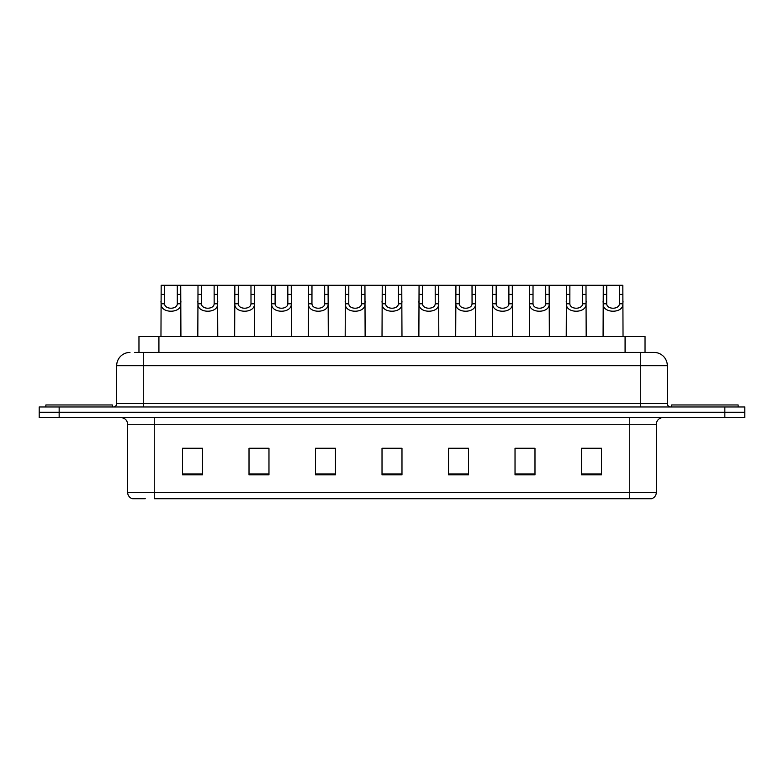<?xml version="1.0" encoding="UTF-8"?>
<svg xmlns="http://www.w3.org/2000/svg" width="784" height="784" viewBox="0 0 784 784"><rect width="100%" height="100%" fill="white"/><g stroke="black" fill="none" stroke-linecap="round" stroke-linejoin="round"><path stroke-width="1.18" d="M138.964 352.428L138.964 336.473L645.036 336.473L645.036 352.428M145.256 498.742L132.77 498.742M656.355 492.352C656.169 495.537 654.571 497.664 651.563 498.742L629.748 498.742L629.748 492.352L656.355 492.352L656.355 424.252A6.654 6.654 0 0 1 662.999 417.607M132.437 498.742A6.654 6.654 0 0 1 127.645 492.352L127.645 424.252C127.253 420.214 125.038 417.999 121.001 417.607M59.153 406.965L744.8 406.965L744.8 412.286L39.2 412.286L39.2 417.607L59.153 417.607L59.153 412.286L39.2 412.286L39.2 406.965L59.153 406.965L59.153 412.286L744.8 412.286L744.8 417.607L59.153 417.607M601.485 474.859L601.485 448.262L581.532 448.262L581.532 474.859L601.485 474.859M534.982 474.859L534.982 448.262L515.029 448.262L515.029 474.859L534.982 474.859M468.479 474.859L468.479 448.262L448.526 448.262L448.526 474.859L468.479 474.859M202.468 474.859L202.468 448.262L182.515 448.262L182.515 474.859L202.468 474.859M268.971 474.859L268.971 448.262L249.018 448.262L249.018 474.859L268.971 474.859M335.474 474.859L335.474 448.262L315.521 448.262L315.521 474.859L335.474 474.859M401.976 474.859L401.976 448.262L382.024 448.262L382.024 474.859L401.976 474.859M629.748 498.742L154.252 498.742L154.252 492.352L629.748 492.352L629.748 424.252L127.645 424.252M534.384 448.399L525.937 448.399M515.96 448.399L534.982 448.399M589.646 448.399L599.623 448.399M331.75 448.399L323.302 448.399M249.018 448.399L268.04 448.399M258.063 448.399L249.616 448.399M184.377 448.399L194.354 448.399M460.698 448.399L452.25 448.399M387.012 448.399L396.988 448.399M335.474 448.399L315.521 448.399M468.479 448.399L448.526 448.399M134.936 352.428L649.368 352.428M134.632 352.428L143.276 352.428L143.276 365.736L116.679 365.736L116.679 403.642A3.322 3.322 0 0 1 113.347 406.965M129.977 352.428A13.299 13.299 0 0 0 116.679 365.736M654.023 352.428A13.299 13.299 0 0 1 667.321 365.736L640.724 365.736L640.724 352.428L653.817 352.428M667.321 365.736L667.321 403.642C667.498 405.642 668.615 406.749 670.653 406.965M164.601 285.258L164.571 303.79C164.807 309.69 177.086 309.69 177.311 303.79L177.292 285.258L161.171 285.258L160.965 336.473M177.292 285.258L180.722 285.258L180.918 336.473M180.918 301.389L180.732 303.79C181.535 313.688 160.357 313.688 161.151 303.79L160.965 301.389M180.722 285.258L198.009 285.258L197.813 336.473M112.357 406.965L112.357 404.965L45.854 404.965L45.854 406.965M201.439 285.258L201.41 303.79C201.645 309.69 213.924 309.69 214.159 303.79L214.13 285.258L198.009 285.258M214.13 285.258L217.56 285.258L217.766 336.473M217.766 301.389L217.58 303.79C218.373 313.688 197.196 313.688 197.989 303.79L197.813 301.389M238.287 285.258L238.258 303.79C238.483 309.69 250.772 309.69 250.998 303.79L250.968 285.258L234.857 285.258L234.651 336.473M250.968 285.258L254.398 285.258L254.604 336.473M254.604 301.389L254.418 303.79C255.221 313.688 234.044 313.688 234.837 303.79L234.651 301.389M275.125 285.258L275.096 303.79C275.331 309.69 287.61 309.69 287.846 303.79L287.816 285.258L271.695 285.258L271.499 336.473M287.816 285.258L291.246 285.258L291.442 336.473M291.442 301.389L291.266 303.79C292.06 313.688 270.882 313.688 271.676 303.79L271.499 301.389M311.973 285.258L311.944 303.79C312.169 309.69 324.458 309.69 324.684 303.79L324.654 285.258L308.543 285.258L308.337 336.473M324.654 285.258L328.084 285.258L328.29 336.473M328.29 301.389L328.104 303.79C328.908 313.688 307.73 313.688 308.524 303.79L308.337 301.389M217.56 285.258L234.857 285.258M254.398 285.258L271.695 285.258M291.246 285.258L308.543 285.258M738.146 406.965L738.146 404.965L671.643 404.965L671.643 406.965M348.811 285.258L348.782 303.79C349.017 309.69 361.297 309.69 361.532 303.79L361.502 285.258L345.381 285.258L345.185 336.473M361.502 285.258L364.932 285.258L365.128 336.473M365.128 301.389L364.952 303.79C365.746 313.688 344.568 313.688 345.362 303.79L345.185 301.389M385.659 285.258L385.63 303.79C385.855 309.69 398.145 309.69 398.37 303.79L398.341 285.258L382.229 285.258L382.024 336.473M398.341 285.258L401.771 285.258L401.976 336.473M401.976 301.389L401.79 303.79C402.594 313.688 381.406 313.688 382.21 303.79L382.024 301.389M422.498 285.258L422.468 303.79C422.703 309.69 434.983 309.69 435.218 303.79L435.189 285.258L419.068 285.258L418.872 336.473M435.189 285.258L438.619 285.258L438.815 336.473M438.815 301.389L438.638 303.79C439.432 313.688 418.254 313.688 419.048 303.79L418.872 301.389M328.084 285.258L345.381 285.258M364.932 285.258L382.229 285.258M401.771 285.258L419.068 285.258M459.346 285.258L459.316 303.79C459.542 309.69 471.831 309.69 472.056 303.79L472.027 285.258L455.916 285.258L455.71 336.473M472.027 285.258L475.457 285.258L475.663 336.473M475.663 301.389L475.476 303.79C476.27 313.688 455.092 313.688 455.896 303.79L455.71 301.389M496.184 285.258L496.154 303.79C496.39 309.69 508.669 309.69 508.904 303.79L508.875 285.258L492.754 285.258L492.558 336.473M508.875 285.258L512.305 285.258L512.501 336.473M512.501 301.389L512.324 303.79C513.118 313.688 491.94 313.688 492.734 303.79L492.558 301.389M533.032 285.258L533.002 303.79C533.228 309.69 545.517 309.69 545.742 303.79L545.713 285.258L529.602 285.258L529.396 336.473M545.713 285.258L549.143 285.258L549.349 336.473M549.349 301.389L549.163 303.79C549.956 313.688 528.779 313.688 529.582 303.79L529.396 301.389M569.87 285.258L569.841 303.79C570.076 309.69 582.355 309.69 582.59 303.79L582.561 285.258L566.44 285.258L566.234 336.473M582.561 285.258L585.991 285.258L586.187 336.473M586.187 301.389L586.011 303.79C586.804 313.688 565.627 313.688 566.42 303.79L566.234 301.389M606.708 285.258L606.689 303.79C606.914 309.69 619.193 309.69 619.429 303.79L619.399 285.258L603.278 285.258L603.082 336.473M619.399 285.258L622.829 285.258L623.035 336.473M623.035 301.389L622.849 303.79C623.643 313.688 602.465 313.688 603.268 303.79L603.082 301.389M438.619 285.258L455.916 285.258M475.457 285.258L492.754 285.258M512.305 285.258L529.602 285.258M549.143 285.258L566.44 285.258M585.991 285.258L603.278 285.258M158.917 352.428L158.917 336.473M625.083 352.428L625.083 336.473M629.748 417.607L629.748 424.252L656.355 424.252M127.645 492.352L154.252 492.352L154.252 417.607M724.847 417.607L724.847 406.965M401.976 473.938L382.024 473.938M335.474 473.938L315.521 473.938M268.971 473.938L249.018 473.938M202.468 473.938L182.515 473.938M468.479 473.938L448.526 473.938M534.982 473.938L515.029 473.938M601.485 473.938L581.532 473.938M143.276 406.965L143.276 403.642L667.321 403.642M116.679 403.642L143.276 403.642L143.276 365.736L640.724 365.736L640.724 406.965M180.732 303.79L177.311 303.79M164.571 303.79L161.151 303.79M164.601 294.382L161.171 294.382M180.722 294.382L177.292 294.382M217.58 303.79L214.159 303.79M201.41 303.79L197.989 303.79M201.439 294.382L198.009 294.382M217.56 294.382L214.13 294.382M254.418 303.79L250.998 303.79M238.258 303.79L234.837 303.79M238.287 294.382L234.857 294.382M254.398 294.382L250.968 294.382M291.266 303.79L287.846 303.79M275.096 303.79L271.676 303.79M275.125 294.382L271.695 294.382M291.246 294.382L287.816 294.382M328.104 303.79L324.684 303.79M311.944 303.79L308.524 303.79M311.973 294.382L308.543 294.382M328.084 294.382L324.654 294.382M364.952 303.79L361.532 303.79M348.782 303.79L345.362 303.79M348.811 294.382L345.381 294.382M364.932 294.382L361.502 294.382M401.79 303.79L398.37 303.79M385.63 303.79L382.21 303.79M385.659 294.382L382.229 294.382M401.771 294.382L398.341 294.382M438.638 303.79L435.218 303.79M422.468 303.79L419.048 303.79M422.498 294.382L419.068 294.382M438.619 294.382L435.189 294.382M475.476 303.79L472.056 303.79M459.316 303.79L455.896 303.79M459.346 294.382L455.916 294.382M475.457 294.382L472.027 294.382M512.324 303.79L508.904 303.79M496.154 303.79L492.734 303.79M496.184 294.382L492.754 294.382M512.305 294.382L508.875 294.382M549.163 303.79L545.742 303.79M533.002 303.79L529.582 303.79M533.032 294.382L529.602 294.382M549.143 294.382L545.713 294.382M586.011 303.79L582.59 303.79M569.841 303.79L566.42 303.79M569.87 294.382L566.44 294.382M585.991 294.382L582.561 294.382M622.849 303.79L619.429 303.79M606.689 303.79L603.268 303.79M606.708 294.382L603.278 294.382M622.829 294.382L619.399 294.382"/></g></svg>
